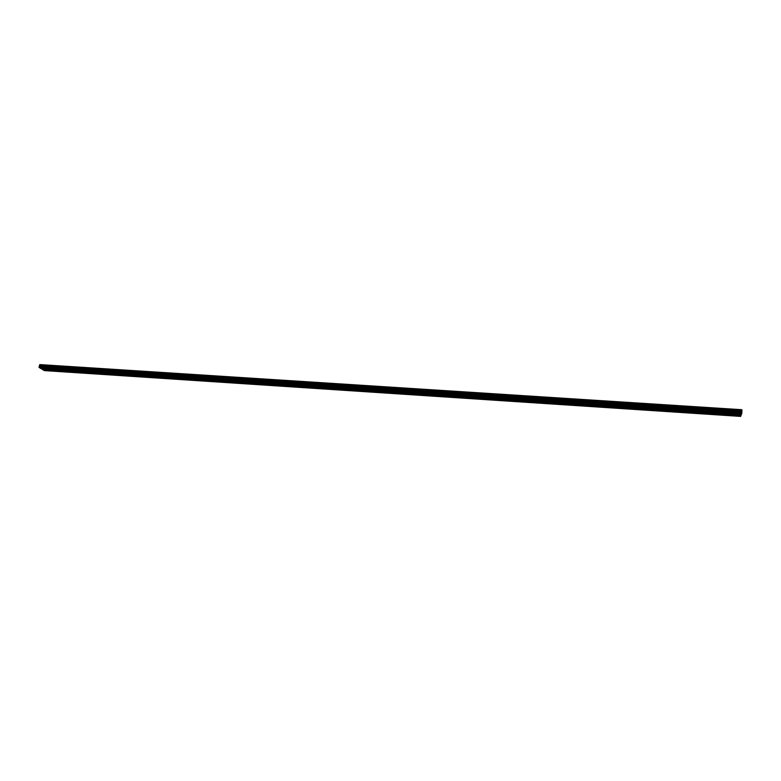 <?xml version="1.0" encoding="UTF-8"?>
<svg xmlns="http://www.w3.org/2000/svg" width="781" height="781" viewBox="0 0 781 781"><rect width="100%" height="100%" fill="white"/><g stroke="black" fill="none" stroke-linecap="round" stroke-linejoin="round"><path stroke-width="1.17" d="M737.908 413.832L738.738 413.735L737.908 413.832M720.023 412.661L720.834 412.573L720.023 412.661M702.295 411.509L703.085 411.421L702.295 411.509M684.693 410.357L685.474 410.269L684.693 410.357M667.247 409.215L666.535 408.912L667.247 409.215M649.938 408.092L649.226 407.78L649.938 408.092M632.766 406.969L632.044 406.657L632.766 406.969M615.731 405.856L614.998 405.544L615.731 405.856M598.832 404.753L598.1 404.441L598.832 404.753M582.06 403.66L581.328 403.338L582.06 403.66M565.424 402.576L564.683 402.254L565.424 402.576M548.926 401.502L548.174 401.17L548.926 401.502M532.544 400.428L531.793 400.106L532.544 400.428M516.3 399.364L515.538 399.042L516.3 399.364M500.182 398.32L499.41 397.988L500.182 398.32M484.181 397.275L483.41 396.943L484.181 397.275M468.307 396.24L467.526 395.908L468.307 396.24M452.55 395.206L451.769 394.874L452.55 395.206M436.921 394.19L436.13 393.858L436.921 394.19M421.408 393.175L420.608 392.843L421.408 393.175M406.013 392.169L405.212 391.837L406.013 392.169M390.734 391.174L389.924 390.842L390.734 391.174M375.563 390.188L374.753 389.846L375.563 390.188M360.519 389.202L359.699 388.86L360.519 389.202M345.573 388.225L344.753 387.884L345.573 388.225M330.753 387.259L329.914 386.917L330.753 387.259M316.032 386.302L315.192 385.96L316.032 386.302M301.417 385.345L300.578 385.004L301.417 385.345M286.92 384.398L286.071 384.057L286.92 384.398M272.52 383.461L271.661 383.12L272.52 383.461M258.238 382.524L257.369 382.182L258.238 382.524M244.043 381.606L243.174 381.255L244.043 381.606M229.965 380.679L229.087 380.337L229.965 380.679M215.986 379.771L215.097 379.42L215.986 379.771M202.103 378.863L201.205 378.521L202.103 378.863M188.319 377.965L187.42 377.613L188.319 377.965M174.632 377.077L173.733 376.725L174.632 377.077M161.052 376.188L160.134 375.837L161.052 376.188M147.56 375.31L146.643 374.958L147.56 375.31M134.166 374.431L133.239 374.079L134.166 374.431M120.86 373.562L119.932 373.211L120.86 373.562M107.651 372.703L106.724 372.352L107.651 372.703M94.54 371.844L93.603 371.492L94.54 371.844M81.517 370.995L80.57 370.643L81.517 370.995M68.582 370.155L67.635 369.794L68.582 370.155M55.744 369.315L54.787 368.964L55.744 369.315M42.984 368.486L42.028 368.124L42.984 368.486M737.225 415.756L738.055 415.658L737.225 415.756M719.467 414.584L720.267 414.496L719.467 414.584M701.846 413.432L702.627 413.344L701.846 413.432M684.361 412.28L685.132 412.192L684.361 412.28M667.023 411.138L666.32 410.835L667.023 411.138M649.821 410.015L649.109 409.703L649.821 410.015M632.756 408.893L632.044 408.58L632.756 408.893M615.828 407.78L615.106 407.467L615.828 407.78M599.037 406.676L598.305 406.364L599.037 406.676M582.372 405.583L581.64 405.261L582.372 405.583M565.835 404.49L565.102 404.177L565.835 404.49M549.433 403.416L548.692 403.094L549.433 403.416M533.15 402.342L532.408 402.02L533.15 402.342M517.002 401.288L516.251 400.965L517.002 401.288M500.972 400.233L500.211 399.911L500.972 400.233M485.069 399.189L484.308 398.857L485.069 399.189M469.293 398.144L468.522 397.822L469.293 398.144M453.634 397.119L452.853 396.787L453.634 397.119M438.082 396.094L437.301 395.772L438.082 396.094M422.658 395.088L421.867 394.756L422.658 395.088M407.35 394.083L406.559 393.751L407.35 394.083M392.16 393.077L391.349 392.745L392.16 393.077M377.077 392.091L376.266 391.759L377.077 392.091M362.111 391.105L361.291 390.773L362.111 391.105M347.252 390.129L346.432 389.797L347.252 390.129M332.501 389.163L331.671 388.821L332.501 389.163M317.867 388.196L317.027 387.864L317.867 388.196M303.331 387.239L302.491 386.907L303.331 387.239M288.911 386.292L288.062 385.96L288.911 386.292M274.59 385.355L273.731 385.013L274.59 385.355M260.366 384.418L259.507 384.076L260.366 384.418M246.259 383.491L245.39 383.149L246.259 383.491M232.24 382.573L231.371 382.231L232.24 382.573M218.329 381.655L217.46 381.313L218.329 381.655M204.524 380.747L203.636 380.406L204.524 380.747M190.808 379.849L189.92 379.507L190.808 379.849M177.189 378.951L176.291 378.609L177.189 378.951M163.668 378.063L162.77 377.721L163.668 378.063M150.245 377.184L149.337 376.842L150.245 377.184M136.919 376.305L136.001 375.964L136.919 376.305M123.681 375.436L122.763 375.095L123.681 375.436M110.541 374.577L109.613 374.226L110.541 374.577M97.488 373.718L96.551 373.367L97.488 373.718M84.524 372.869L83.587 372.517L84.524 372.869M71.647 372.02L70.71 371.668L71.647 372.02M58.868 371.18L57.911 370.829L58.868 371.18M46.167 370.35L45.21 369.999L46.167 370.35M42.516 369.53L741.042 415.316L740.642 416.4L44.322 370.584L41.217 368.612M39.089 367.529L741.804 413.247L741.394 414.35L40.924 368.593L39.05 367.343L39.167 366.797L741.852 412.388L741.93 409.713L39.89 364.6L741.93 409.83M39.802 364.688L39.167 366.797M741.042 415.316L741.345 414.35M741.95 410.045L39.626 364.864L741.95 410.045M741.804 413.247L741.852 412.388M39.05 367.343L741.823 413.042M39.626 365.586L741.882 410.913M39.616 365.518L741.891 410.826M42.477 369.345L741.071 415.111M39.216 366.719L741.852 412.28M39.597 366.367L741.823 411.831M39.675 366.201L741.823 411.626M39.694 366.113L741.823 411.528M39.694 365.899L741.843 411.265M39.548 365.215L741.93 410.474M39.538 365.118L741.94 410.357M39.577 364.922L741.95 410.123M39.831 364.649L741.93 409.781"/></g></svg>
